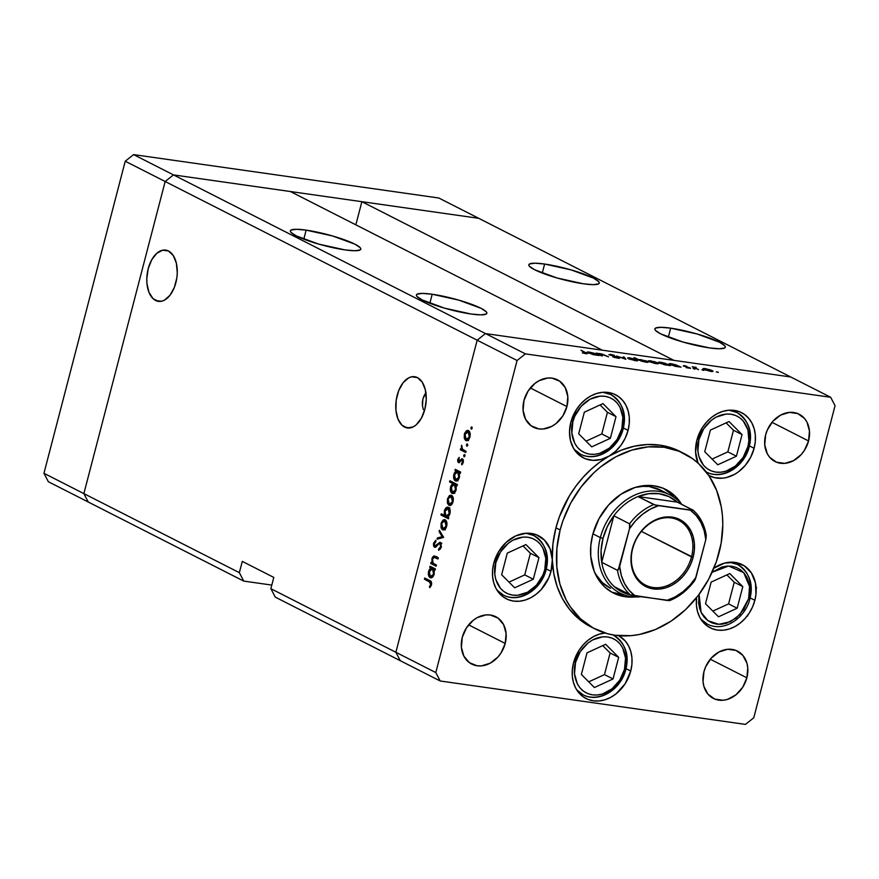 <?xml version="1.0" encoding="UTF-8"?>
<svg xmlns="http://www.w3.org/2000/svg" width="879" height="879" viewBox="0 0 879 879"><rect width="100%" height="100%" fill="white"/><g stroke="black" fill="none" stroke-linecap="round" stroke-linejoin="round"><path stroke-width="1.32" d="M88.274 502.019L83.868 493.602L165.164 181.513L173.482 174.899L478.725 218.311L438.808 198.006L790.726 376.981L485.483 333.57L173.482 174.899L478.725 218.311L790.726 376.981L485.483 333.57L602.335 350.194L485.483 333.57L477.165 340.184L485.483 333.57L525.4 353.874L830.655 397.275L790.726 376.981L830.655 397.275L525.4 353.874L517.083 360.489L165.164 181.513L173.482 174.899L133.564 154.605L438.808 198.006L133.564 154.605L173.482 174.899L290.334 191.512L602.335 350.194L290.334 191.512L173.482 174.899L485.483 333.57L477.165 340.184L395.869 652.273L477.165 340.184L395.869 652.273L270.864 588.688L273.798 577.415L242.285 561.384L239.352 572.668L243.747 581.096L88.274 502.019L83.868 493.602L165.164 181.513L125.236 161.22L133.564 154.605L125.236 161.22L165.164 181.513L173.482 174.899L165.164 181.513L477.165 340.184L395.869 652.273L400.275 660.689L395.869 652.273L435.797 672.567L517.083 360.489L435.797 672.567L440.192 680.994L275.259 597.116L270.864 588.688L395.869 652.273L400.275 660.689L440.192 680.994L745.436 724.395L440.192 680.994L435.797 672.567L395.869 652.273L400.275 660.689L275.259 597.116L270.864 588.688L273.798 577.415L242.285 561.384L239.352 572.668L43.95 473.298L125.236 161.22L43.95 473.298L239.352 572.668L243.747 581.096L271.809 585.084L243.747 581.096L48.345 481.725L43.95 473.298L48.345 481.725L88.274 502.019L83.868 493.602L165.164 181.513L83.868 493.602L88.274 502.019M424.15 395.561L426.062 392.528L422.876 398.967L424.15 395.561M422.316 402.56L422.876 398.967L422.502 406.208L422.316 402.56M423.447 409.746L422.502 406.208L423.447 409.746M432.204 294.245L429.853 303.277L432.204 294.245L422.425 293.399L417.096 294.179L416.382 295.157L417.031 296.487L422.228 299.948L444.576 308.155L471.067 314.012A36.402 5.757 -165.4 0 1 434.303 304.903A36.402 5.757 -165.4 0 1 416.415 294.948A36.402 5.757 -165.4 0 1 432.204 294.245A36.402 5.757 -165.4 0 1 468.968 303.354A36.402 5.757 -165.4 0 1 486.856 313.298A36.402 5.757 -165.4 0 1 471.067 314.012L480.846 314.858L486.175 314.078L486.889 313.1L486.252 311.77L481.044 308.309L458.695 300.102L432.204 294.245M306.145 230.133L303.782 239.165L306.145 230.133L296.366 229.287L291.037 230.067L290.323 231.045L290.96 232.375L296.157 235.836L318.517 244.054L345.007 249.9A36.402 5.757 -165.4 0 1 308.243 240.791A36.402 5.757 -165.4 0 1 290.356 230.847A36.402 5.757 -165.4 0 1 306.145 230.133A36.402 5.757 -165.4 0 1 342.909 239.242A36.402 5.757 -165.4 0 1 360.797 249.196A36.402 5.757 -165.4 0 1 345.007 249.9L354.786 250.746L360.115 249.966L360.829 248.988L360.181 247.669L354.984 244.197L332.625 235.99L306.145 230.133M544.617 264.041L542.266 273.072L544.617 264.041L534.839 263.195L529.51 263.986L528.795 264.964L529.433 266.282L534.641 269.743L556.989 277.962L583.48 283.807A36.402 5.757 -165.4 0 1 546.716 274.709A36.402 5.757 -165.4 0 1 528.828 264.755A36.402 5.757 -165.4 0 1 544.617 264.041A36.402 5.757 -165.4 0 1 581.382 273.149A36.402 5.757 -165.4 0 1 599.269 283.104A36.402 5.757 -165.4 0 1 583.48 283.807L593.259 284.664L598.588 283.873L599.302 282.895L598.654 281.577L593.457 278.116L571.097 269.897L544.617 264.041M670.677 328.153L668.326 337.184L670.677 328.153L660.898 327.307L655.569 328.098L654.855 329.065L655.503 330.394L660.7 333.855L683.06 342.074L709.54 347.919A36.402 5.757 -165.4 0 1 672.776 338.822A36.402 5.757 -165.4 0 1 654.888 328.867A36.402 5.757 -165.4 0 1 670.677 328.153A36.402 5.757 -165.4 0 1 707.441 337.261A36.402 5.757 -165.4 0 1 725.329 347.216A36.402 5.757 -165.4 0 1 709.54 347.919L719.319 348.765L724.648 347.985L725.362 347.007L724.725 345.689L719.527 342.217L697.168 334.009L670.677 328.153M155.594 300.475A25.887 14.965 98.1 0 1 147.65 271.139A25.887 14.965 98.1 0 1 165.681 250.097A25.887 14.965 98.1 0 1 168.482 250.987L162.692 250.185L156.814 253.273L151.726 259.766L148.21 268.699L146.793 278.709L146.958 283.631L148.99 292.399L153.012 298.629L158.407 301.376L161.373 301.277L155.594 300.475L161.329 301.288L164.351 300.211L169.944 295.322L174.339 287.455L176.855 277.808L177.272 272.765L176.371 263.206L173.273 255.569L168.482 250.987A25.887 14.965 98.1 0 1 176.415 280.324A25.887 14.965 98.1 0 1 158.385 301.365A25.887 14.965 98.1 0 1 155.594 300.475M404.56 427.095A25.887 14.965 98.1 0 1 396.616 397.758A25.887 14.965 98.1 0 1 414.646 376.717A25.887 14.965 98.1 0 1 417.448 377.607L411.669 376.805L408.68 377.871L403.087 382.761L398.703 390.628L396.187 400.286L395.935 410.251L397.967 419.019L401.989 425.249L407.384 427.985L413.328 426.831L416.228 424.821L421.316 418.316L424.832 409.383L426.249 399.374L425.337 389.826L422.25 382.178L417.448 377.607A25.887 14.965 98.1 0 1 425.392 406.944A25.887 14.965 98.1 0 1 407.362 427.985A25.887 14.965 98.1 0 1 404.56 427.095L410.295 427.908L404.56 427.095M355.841 224.837L361.873 201.687L478.725 218.311L361.873 201.687L673.874 360.357L361.873 201.687L355.841 224.837M610.411 588.227L610.455 588.238A55.091 44.115 -63 0 1 595.127 573.482L602.346 582.579L610.487 588.26M611.246 591.875A58.036 46.477 117 0 0 624.321 594.929L612.103 592.226M635.001 596.929A58.036 46.477 -63 0 1 613.311 593.006A58.036 46.477 -63 0 1 592.721 534.608L598.94 518.797L608.653 504.92L621.035 494.174L635.023 487.482L649.405 485.428L654.075 485.812L662.942 488.186L667.062 490.141L674.468 495.503L681.632 504.337A58.036 46.477 -63 0 0 665.93 489.537A58.036 46.477 -63 0 0 592.721 534.608L590.809 545.551L590.765 556.341L594.204 571.306L598.709 579.909L604.774 587.04L612.191 592.413L616.311 594.369L625.178 596.731L635.001 596.929M555.935 527.829L560.132 529.971A98.371 78.769 -63 0 1 684.214 453.586A98.371 78.769 -63 0 1 719.11 552.572A98.371 78.769 -63 0 1 595.028 628.957A98.371 78.769 -63 0 1 560.132 529.971L555.935 527.829L559.385 516.797L569.427 495.811L575.888 486.153L583.173 477.253L591.193 469.21L599.83 462.145L608.971 456.168A98.371 78.769 117 0 0 555.935 527.829A98.371 78.769 117 0 0 552.32 559.813L551.012 571.328A35.413 28.359 -63 0 1 506.348 598.819A35.413 28.359 -63 0 1 493.778 563.186L498.536 551.825L506.194 542.332L515.819 535.871L526.246 533.212L536.201 534.696L544.475 540.124L550.078 548.848L552.32 559.813L552.935 543.892L555.935 527.829M684.214 453.586L680.016 451.454A98.371 78.769 117 0 0 608.971 456.168A35.413 28.359 -63 0 1 583.403 457.871A35.413 28.359 -63 0 1 570.834 422.239L576.393 409.592L580.558 404.12L585.458 399.495L590.886 395.902L596.643 393.484L602.522 392.32L608.268 392.463L613.685 393.913L618.552 396.594L622.684 400.428L625.925 405.252L628.144 410.889L629.265 417.118L629.243 423.689L628.067 430.369A35.413 28.359 -63 0 1 608.971 456.168L600.939 459.497L592.787 460.354L585.128 458.662L578.547 454.553L573.526 448.334L570.438 440.467L569.526 431.545L570.834 422.239A35.413 28.359 -63 0 1 615.509 394.737A35.413 28.359 -63 0 1 628.067 430.369L625.2 438.203L620.893 445.378L615.377 451.476L608.971 456.168L621.519 450.103L634.396 446.191L647.296 444.521L659.909 445.137L671.93 448.026L680.181 451.531M623.376 427.985L628.067 430.369L623.376 427.985M698.003 463.068A35.413 28.359 -63 0 1 696.882 440.159L702.431 427.524L706.606 422.041L711.496 417.426L716.934 413.833L722.692 411.405L728.559 410.24L734.317 410.383L739.733 411.833L744.601 414.525L748.732 418.349L751.974 423.173L754.193 428.809L755.314 435.039L755.292 441.621L754.116 448.301A35.413 28.359 -63 0 1 709.452 475.792A35.413 28.359 -63 0 1 708.738 475.418L714.594 477.671L722.549 478.198L726.647 477.506L734.701 474.275L738.514 471.792L745.326 465.343L750.666 457.311L754.116 448.301L749.413 445.906L754.116 448.301A35.413 28.359 -63 0 0 741.557 412.658A35.413 28.359 -63 0 0 696.882 440.159L695.608 452.202L698.069 463.233M754.863 600.313A35.413 28.359 -63 0 1 710.199 627.815A35.413 28.359 -63 0 1 696.597 597.599L696.432 605.433L697.552 611.663L699.783 617.3L703.024 622.123L707.155 625.947L712.023 628.639L717.429 630.089L723.186 630.232L729.054 629.067L734.822 626.639L740.25 623.046L745.139 618.431L749.315 612.949L752.6 606.84L754.863 600.313L750.161 597.918L754.863 600.313L755.962 594.358L755.424 582.799L751.347 572.866L744.216 565.779L734.91 562.384L724.549 563.098L713.869 568.219A35.413 28.359 -63 0 1 742.305 564.681A35.413 28.359 -63 0 1 754.863 600.313M605.016 633.012A35.413 28.359 -63 0 0 573.504 662.909L572.339 669.589L572.306 676.171L573.427 682.39L575.657 688.026L578.898 692.85L583.03 696.684L587.897 699.376L593.303 700.816L599.06 700.959L604.928 699.794L610.696 697.377L616.124 693.784L625.189 683.686L630.737 671.051A35.413 28.359 -63 0 0 618.695 635.682L625.354 641.099L628.595 645.922L630.814 651.559L631.935 657.789L631.913 664.37L630.737 671.051L626.035 668.655L630.737 671.051A35.413 28.359 -63 0 1 586.073 698.541A35.413 28.359 -63 0 1 573.504 662.909L579.052 650.262L583.227 644.79L588.117 640.176L593.556 636.583L599.313 634.155L605.181 632.99M546.309 568.933L551.012 571.328L548.749 577.855L541.288 589.435L536.399 594.061L530.971 597.654L525.202 600.082L519.335 601.236L513.578 601.093L508.172 599.654L503.304 596.962L499.173 593.138L495.932 588.304L493.701 582.678L492.581 576.448L492.614 569.867L493.778 563.186A35.413 28.359 -63 0 1 538.453 535.685A35.413 28.359 -63 0 1 552.32 559.813A35.413 28.359 -63 0 1 551.012 571.328L546.309 568.933M746.864 677.808A26.557 21.272 -63 0 1 713.352 698.431A26.557 21.272 -63 0 1 703.936 671.71L705.639 666.809L711.221 658.118L718.967 651.965L727.691 649.273L736.064 650.46L742.821 655.349L746.919 663.195L747.754 667.864L746.864 677.808L742.7 687.29L735.899 694.86L727.504 699.376L723.098 700.244L714.726 699.058L707.98 694.168L703.881 686.323L703.035 681.654L703.936 671.71A26.557 21.272 -63 0 1 737.437 651.086A26.557 21.272 -63 0 1 746.864 677.808L710.287 659.217L746.864 677.808M566.911 406.57A26.557 21.272 -63 0 1 533.41 427.194A26.557 21.272 -63 0 1 523.983 400.461L528.147 390.979L534.948 383.409L539.025 380.717L547.749 378.025L552.056 378.135L559.769 381.233L565.296 387.727L567.801 396.627L566.911 406.57L562.747 416.053L555.946 423.623L551.869 426.315L543.145 429.007L538.838 428.897L531.125 425.799L525.598 419.305L523.093 410.405L523.983 400.461A26.557 21.272 -63 0 1 557.484 379.838A26.557 21.272 -63 0 1 566.911 406.57L530.334 387.969L566.911 406.57M808.559 440.928A26.557 21.272 -63 0 1 775.058 461.552A26.557 21.272 -63 0 1 765.642 434.83L767.345 429.93L772.927 421.239L780.673 415.075L789.397 412.394L797.769 413.58L804.516 418.47L806.955 422.085L809.46 430.985L808.559 440.928L804.395 450.411L801.274 454.52L793.528 460.673L784.804 463.365L776.432 462.178L769.674 457.289L767.246 453.663L764.741 444.774L765.642 434.83A26.557 21.272 -63 0 1 799.143 414.207A26.557 21.272 -63 0 1 808.559 440.928L771.993 422.327L808.559 440.928M505.205 643.45A26.557 21.272 -63 0 1 471.704 664.074A26.557 21.272 -63 0 1 462.277 637.341L466.441 627.859L473.243 620.288L477.319 617.596L486.043 614.904L490.35 615.014L498.063 618.113L503.59 624.606L506.106 633.506L505.205 643.45L501.041 652.932L497.921 657.031L490.174 663.195L481.45 665.886L477.132 665.777L469.419 662.678L463.892 656.184L461.387 647.285L462.277 637.341A26.557 21.272 -63 0 1 495.789 616.717A26.557 21.272 -63 0 1 505.205 643.45L468.639 624.848L505.205 643.45M434.237 557.209L438.247 558.088L435.49 557.693L438.017 558.978L438.324 557.802L434.402 555.978L431.919 558.615L432.655 558.714L431.919 558.615L432.028 562.813L432.94 562.945L431.062 562.318L430.754 563.505L433.94 563.955L436.402 565.208L430.754 563.505L436.127 566.23L436.434 565.054L436.127 566.23L430.754 563.505L431.062 562.318L432.028 562.813L432.248 557.671L433.545 556.11L434.885 556.099L438.324 557.802L438.017 558.978L433.71 557.286L432.534 559.154L432.446 561.681L433.259 563.307L436.434 565.054L433.094 563.153L432.534 559.154L434.237 557.209L437.489 557.671L434.358 557.231M440.302 542.376L437.127 544.266L438.236 544.42L437.127 544.266L435.929 545.661L437.028 545.815L434.753 546.046L434.325 543.64L435.94 541.552L435.764 540.255L433.611 543.123L434.446 543.244L433.611 543.123L434.479 547.243L435.182 547.342L434.479 547.243L435.786 547.079L439.137 543.651L441.302 543.738L439.983 543.552L440.566 546.76L441.379 546.881L440.566 546.76L438.588 549.023L440.269 549.265L438.588 549.023L438.665 550.331L441.313 547.145L440.851 542.837L441.225 547.463L438.665 550.331L438.588 549.023L440.566 546.76L440.28 543.793L439.006 543.738L434.962 547.364L433.644 546.2L433.479 543.76L435.764 540.255L435.94 541.552L434.248 544.002L434.753 546.046L439.95 542.266M443.642 537.388L437.083 539.201L437.412 537.926L442.159 536.728L439.082 531.542L439.412 530.268L443.642 537.388L439.412 530.268L439.082 531.542L442.159 536.728L437.412 537.926L437.083 539.201L443.642 537.388M445.675 521.038L442.939 520.17L441.104 523.379L441.829 523.477L441.104 523.379L441.038 527.499L442.598 529.784L443.785 529.949L442.093 529.444L441.159 527.894L441.423 522.379L444.082 519.632L445.708 520.192L446.785 522.28L445.972 528.026L443.181 529.971M448.971 505.315C450.751 505.908 452.103 504.711 453.037 501.744C453.685 498.635 453.19 496.503 451.564 495.36L449.312 495.712L452.454 496.152L449.312 495.712L447.477 498.909L448.202 499.019L447.477 498.909L447.411 503.03L448.971 505.315L450.158 505.491L447.675 503.81L447.356 499.437L449.872 495.349L451.564 495.36L452.894 496.976L452.74 502.689L451.323 504.865L449.554 505.502M458.541 471.946L459.146 471.496L454.97 470.54L455.278 469.353L460.651 472.089L460.343 473.276L459.42 472.792L459.113 478.198L457.003 480.846L454.795 480.472L453.597 477.396L454.223 473.287L455.97 471.045L453.861 474.385C453.212 477.506 453.696 479.659 455.311 480.835L455.926 481.033M471.825 426.941L470.924 427.732L472.21 427.919L470.924 427.732L471.254 429.139L472.155 428.359L471.375 429.183L471.078 427.337L471.825 426.941L472.199 428.139L471.682 426.908M468.925 431.787L466.189 430.919L464.354 434.127L465.079 434.226L464.354 434.127L464.288 438.247L465.848 440.533L467.035 440.698L465.595 440.379L464.409 438.643L464.672 433.127L467.331 430.38L468.957 430.941L470.034 433.028L469.221 438.775L466.43 440.72M467.386 443.983L466.485 444.774L467.771 444.95L466.485 444.774L466.815 446.18L467.716 445.4L466.936 446.224L466.87 444.082L467.76 445.181L467.243 443.939M466.057 451.334L465.749 452.52L460.376 449.784L460.684 448.609L461.475 449.004L461.651 445.279L462.288 449.059L466.057 451.334L462.464 449.268L461.651 445.279L461.475 449.004L460.684 448.609L460.376 449.784L465.749 452.52L466.057 451.334M464.617 454.619L463.716 455.399L465.002 455.586L463.716 455.399L464.046 456.805L464.947 456.025L464.167 456.849L463.87 455.003L464.727 454.696L464.991 455.805L464.475 454.575M458.53 462.607L459.179 462.695L457.915 461.98L457.651 459.959L459.157 457.377L458.673 461.31L461.98 458.75L462.991 459.376L463.442 461.332L461.816 464.848L462.695 461.541L462.255 460.113L458.53 462.607L462.167 460.058L462.585 462.2L461.53 463.815L461.816 464.848L463.266 462.475L462.442 458.86L458.805 461.409L459.157 457.377L457.75 459.453L458.486 459.563L457.75 459.453L458.53 462.607L459.475 462.585M455.344 484.439L455.937 483.999L452.762 483.549L449.554 481.923L449.861 480.736L457.399 484.571L457.091 485.757L456.168 485.285L455.86 490.691L453.751 493.328L451.542 492.954L450.345 489.889L450.971 485.768L452.762 483.549L450.608 486.867C449.96 489.988 450.444 492.141 452.059 493.328L452.674 493.526M448.444 507.337C446.664 506.765 445.29 507.963 444.345 510.941L445.071 511.04L444.345 510.941L444.389 515.402L445.323 515.533L441.247 513.808L440.939 514.984L444.115 515.446L448.751 517.797L444.115 515.446L440.939 514.984L448.477 518.819L448.784 517.643L447.796 517.138L448.784 517.643L448.477 518.819L440.939 514.984L441.247 513.808L444.389 515.402L444.642 509.985L447.268 507.161L449.411 508.26L450.191 511.171L449.543 514.896L447.796 517.138L449.894 513.808C450.542 510.677 450.059 508.512 448.444 507.337L447.829 507.139M433.314 568.79L433.918 568.339L429.743 567.384L430.051 566.197L435.424 568.933L435.116 570.119L434.193 569.647L433.885 575.042L431.776 577.69L429.567 577.316L428.37 574.251L428.996 570.13L430.743 567.889L428.633 571.229C427.996 574.35 428.48 576.503 430.084 577.679L430.699 577.877M430.743 584.469L430.479 582.48L424.425 579.195L424.733 578.019L431.336 581.865L431.479 584.92L429.798 587.666L429.413 586.678L430.743 584.469L429.413 586.678L429.798 587.666L431.479 584.92C431.853 582.392 431.27 580.931 429.699 580.547L424.733 578.019L424.425 579.195L431.391 581.986L429.315 581.689L430.743 584.469L431.556 584.59L430.743 584.469M835.05 405.702L753.764 717.78L835.05 405.702L830.655 397.275L835.05 405.702M599.203 354.281L603.708 354.786L608.576 356.852L600.06 353.633L597.951 354.061L596.072 353.105L601.445 355.83L596.072 353.105L601.939 354.006L608.576 356.852L601.741 354.16L599.028 354.039L602.445 355.973L598.896 354.545M619.047 357.676L619.596 358.182L618.904 358.335L614.058 357.335L618.036 357.533L608.872 354.633L614.41 355.369L610.136 354.929L619.047 357.676L610.136 354.929L614.41 355.369L610.191 354.314L609.169 354.797L618.036 357.533L612.861 356.94L619.607 358.16M625.837 359.302L616.608 356.028L624.31 358.555L623.09 356.94L624.178 357.094L625.837 359.302L624.178 357.094L623.09 356.94L624.31 358.555L616.608 356.028L625.837 359.302M627.65 357.885L628.441 358.698L627.595 357.951L629.045 357.775L635.154 359.181L637.616 360.39L636.209 360.797L628.441 358.698L635.429 360.698C637.846 360.994 638.33 360.72 636.868 359.896L629.858 357.874L627.595 357.973M648.339 360.829L649.131 361.632L648.284 360.895L649.735 360.72L656.25 362.269L658.393 363.521L656.888 363.741L649.131 361.632L656.119 363.642C658.536 363.939 659.019 363.664 657.547 362.829L650.548 360.819L648.273 360.917M675.676 364.785L681.049 367.158L674.995 366.257L669.007 363.807L675.676 364.785L671.292 363.763C668.864 363.477 668.359 363.741 669.787 364.565L681.049 367.158L675.676 364.785M718.033 372.443L716.33 371.817L718.341 372.267M702.991 368.598L703.782 369.411L702.936 368.664L704.387 368.488L710.496 369.894L712.946 371.103L711.54 371.509L703.782 369.411L710.759 371.41C713.188 371.707 713.66 371.432 712.199 370.608L705.2 368.587L702.925 368.686M703.618 370.4L701.914 369.773L703.936 370.224M698.607 369.652L692.234 366.774L696.168 367.367L695.025 367.73L698.607 369.652L695.135 367.818L696.168 367.367L692.234 366.774L698.607 369.652M694.773 369.136L693.07 368.51L695.091 368.96M683.269 365.983L686.763 366.246L684.126 366.049L690.575 368.378L686.268 367.664L689.268 367.829L683.269 365.983L689.18 367.785L686.268 367.664L690.158 367.916L684.247 366.114L686.763 366.246L683.917 365.554L683.752 366.202L683.917 365.554M665.161 363.313L670.501 365.653L664.436 364.752L658.448 362.302L665.161 363.313L660.744 362.258C658.305 361.972 657.811 362.236 659.239 363.06L670.501 365.653L665.161 363.313M641.538 361.17L634.99 357.841L638.132 359.445L646.428 360.95L648.175 361.895L647.647 362.313L641.538 361.17L645.911 362.192C648.35 362.489 648.856 362.214 647.416 361.39L638.132 359.445L633.99 357.698L641.538 361.17M593.775 353.138L599.159 355.512L593.105 354.611L587.073 352.237L593.775 353.138L589.402 352.116C586.963 351.831 586.469 352.094 587.897 352.918L599.159 355.512L593.775 353.138M585.205 353.314L580.964 350.227L587.315 353.589L582.37 352.886L585.908 353.699C587.699 353.863 587.699 353.545 585.93 352.754L580.964 350.227L584.854 352.578L585.15 353.567L584.854 352.578M745.436 724.395L753.764 717.78L745.436 724.395M590.996 626.903L578.096 618.267L569.537 609.367L562.538 598.797L557.253 586.831L553.825 573.734L552.32 559.813A98.371 78.769 117 0 0 590.831 626.826L595.028 628.957M517.083 360.489L525.4 353.874L485.483 333.57L477.165 340.184L517.083 360.489M560.132 529.971L556.879 548.529L556.814 566.801L559.923 584.096L566.098 599.753L570.273 606.763L580.558 618.849L593.116 627.947L607.466 633.715L615.135 635.275L631.122 635.671L639.264 634.506L655.503 629.507L671.127 621.112L685.543 609.641L698.19 595.555L708.584 579.382L716.33 561.736L721.132 543.31L722.802 524.807L722.439 515.742L721.274 506.93L716.605 490.383L708.979 475.781L698.695 463.705L692.663 458.75L679.148 451.29L664.106 447.268L648.131 446.873L631.825 450.103L615.816 456.838L600.731 466.815L593.71 472.902L581.063 486.999L570.658 503.173L562.912 520.808L560.132 529.971M662.865 487.999L670.27 493.372L673.973 497.305A58.036 46.477 117 0 0 663.799 488.537M665.128 492.921L664.942 492.789A55.091 44.115 -63 0 0 660.393 490.032A55.091 44.115 -63 0 0 639.44 486.34L649.131 486.494L661.469 490.603M711.199 370.466L705.848 368.916L711.199 370.466C712.32 371.092 711.946 371.301 710.089 371.081L704.716 369.828L704.134 369.004L704.782 369.554L705.848 368.916L704.002 369.521M711.957 371.542L712.199 370.608L711.957 371.542M713.034 371.323L712.199 370.608M689.422 367.993L690.158 367.916M689.18 367.785L688.609 368.026M668.974 363.873L669.787 364.565M670.798 364.708L676.149 366.477L677.94 366.29L677.379 365.653C678.5 366.29 678.105 366.488 676.204 366.257L670.798 364.708C669.71 364.082 670.106 363.873 671.974 364.104L677.379 365.653L677.907 366.708M658.415 362.368L659.239 363.06M666.82 364.148L661.415 362.598L659.711 362.577L660.239 363.203C659.151 362.577 659.547 362.379 661.415 362.598L666.82 364.148C667.941 364.785 667.546 364.994 665.645 364.752L659.492 363.192M656.558 362.697C657.668 363.324 657.305 363.532 655.448 363.302L657.129 363.071L654.525 361.708L651.207 361.148L656.558 362.697L657.063 363.752M657.305 363.763L657.547 362.829L657.305 363.763M658.393 363.554L657.547 362.829M650.141 361.785L651.207 361.148L649.57 361.148L649.944 361.676L655.393 363.532L649.35 361.741M647.175 362.313L647.416 361.39L647.175 362.313M648.241 362.082L647.416 361.39M639.835 360.302L645.241 361.851L639.835 360.302C638.725 359.665 639.11 359.467 641.011 359.698L646.417 361.247C647.504 361.884 647.109 362.082 645.241 361.851L646.9 362.302M636.616 360.829L636.868 359.896L636.616 360.829M637.704 360.61L636.868 359.896M635.869 359.753L630.518 358.203L635.869 359.753C636.978 360.39 636.616 360.588 634.759 360.368L629.375 359.115L628.804 358.291L629.452 358.841L630.518 358.203L628.672 358.808M623.925 358.05L624.178 357.094L623.925 358.05M618.036 357.533L617.102 357.852M610.136 354.929L610.839 354.687M587.073 352.226L587.897 352.918M588.897 353.061L594.248 354.83L596.039 354.644L595.49 354.006C596.599 354.644 596.215 354.841 594.303 354.611L588.897 353.061C587.809 352.435 588.205 352.226 590.073 352.457L595.49 354.006L596.006 355.061M585.908 353.699C587.699 353.863 587.699 353.545 585.93 352.754M704.782 369.554L711.715 371.52M677.379 365.653L671.666 364.06L670.051 364.686M660.239 363.203L667.348 365.203M646.417 361.247L641.011 359.698L639.055 360.269M629.452 358.841L636.374 360.808M595.49 354.006L589.765 352.413L588.15 353.039M755.874 586.974L756.588 587.831M747.677 615.882L747.743 615.102M464.288 438.247L465.255 438.379L464.288 438.247M465.848 440.533C467.628 441.115 468.979 439.929 469.913 436.951C470.562 433.841 470.067 431.721 468.441 430.578L467.837 430.38M468.441 430.578L466.189 430.919L469.331 431.369M467.727 439.478L468.529 440.643M469.364 431.369L468.782 431.941M469.639 431.886L467.013 431.688L465.551 433.083L465.013 434.468L468.133 431.754L469.683 431.974L468.133 431.754L469.254 436.621L469.968 436.72L466.156 439.346L465.013 434.468L464.936 437.478L466.156 439.346M466.024 451.487L460.376 449.784L463.596 450.07L466.024 451.487M462.343 449.125L461.475 449.004L462.343 449.125M461.991 446.323L461.2 446.213L461.991 446.323M459.376 461.332L458.805 461.409M461.299 460.376L460.288 460.233L461.299 460.376M462.739 459.069L461.497 458.893L462.739 459.069M462.442 458.86L461.497 458.893M462.629 463.969L461.53 463.815L462.629 463.969M463.31 462.299L462.585 462.2L463.31 462.299M463.343 460.222L461.991 460.003M461.574 460.124L462.167 460.058M462.651 463.035L461.706 463.057M455.311 480.835L456.531 481.011L455.311 480.835C457.091 481.417 458.464 480.22 459.42 477.242L459.42 472.792L460.343 473.276L460.651 472.089L455.278 469.353L454.97 470.54L458.19 470.836L454.97 470.54L458.146 470.99L459.146 471.496L458.475 472.012M454.586 474.484L453.861 474.385L454.586 474.484M457.168 479.637L457.97 480.923M459.948 472.21L460.629 472.276M454.531 474.704L457.673 471.913L460.596 472.331L457.673 471.913L458.772 476.868L459.486 476.967L455.63 479.659L454.531 474.704L454.652 478.473L456.662 479.725L458.662 477.242L458.695 473.155L456.498 471.836L454.531 474.704M460.607 472.265L457.673 471.913M457.992 480.066L455.63 479.659M452.059 493.328L453.278 493.493L452.059 493.328C453.839 493.91 455.212 492.712 456.168 489.735L456.168 485.285L457.091 485.757L457.399 484.571L449.861 480.736L449.554 481.923L452.773 482.219L449.554 481.923L452.762 483.549L455.937 483.999L452.729 482.373L455.937 483.999L455.267 484.516M451.334 486.966L450.608 486.867L451.334 486.966M453.916 492.13L454.718 493.405M456.695 484.703L453.938 484.241L457.344 484.812L454.421 484.395L455.52 489.35L456.234 489.46L452.377 492.141L451.279 487.186L454.421 484.395L452.982 484.461L451.806 485.779L451.169 490.229L452.883 492.284L454.608 491.306L455.608 488.966L455.641 486.296L454.421 484.395M454.74 492.559L452.377 492.141M447.411 503.03L448.378 503.173L447.411 503.03M451.564 495.36L450.96 495.163M452.487 496.163L451.905 496.734M452.762 496.679L450.136 496.47L448.367 498.525L451.257 496.547L452.806 496.767L451.257 496.547L452.377 501.415L453.092 501.513L449.279 504.139L448.136 499.25L448.059 502.261L449.279 504.139M449.839 507.842L448.642 508.93M448.389 516.687L446.092 516.27L447.905 515.918L449.235 513.479L446.092 516.27L444.994 511.303L448.136 508.523L449.663 508.743L448.136 508.523L449.235 513.479L449.949 513.578L449.235 513.479L449.334 510.446L448.136 508.523M441.038 527.499L442.005 527.631L441.038 527.499M442.598 529.784C444.378 530.367 445.73 529.18 446.664 526.202C447.312 523.093 446.818 520.972 445.192 519.83L444.587 519.632M445.192 519.83L442.939 520.17L446.082 520.621L445.532 521.192M444.477 528.729L445.279 529.894M446.389 521.137L443.763 520.939L441.994 522.994L444.884 521.005L446.433 521.225L444.884 521.005L446.005 525.873L446.719 525.983L442.906 528.598L441.763 523.719L441.785 527.059L443.346 528.74L445.115 527.818L446.092 525.499L446.103 522.873L444.884 521.005M445.279 529.015L442.906 528.598M440.434 538.355L437.412 537.926L440.434 538.355M443.357 536.893L442.159 536.728L443.357 536.893M440.269 531.707L439.082 531.542L440.269 531.707M439.137 543.651L439.983 543.552M434.479 547.243L435.786 547.079M435.929 545.661L434.753 546.046M441.84 543.156L441.049 543.87M435.797 557.429L436.358 556.803M436.72 556.561L435.632 557.704M430.084 577.679L431.303 577.855L430.084 577.679C431.864 578.261 433.237 577.063 434.193 574.086L434.193 569.647L435.116 570.119L435.424 568.933L430.051 566.197L429.743 567.384L432.962 567.68L429.743 567.384L432.929 567.834L433.918 568.339L433.248 568.856M429.359 571.328L428.633 571.229L429.359 571.328M434.72 569.065L431.963 568.603L435.369 569.174L432.446 568.757L433.545 573.712L434.259 573.811L430.402 576.503L429.304 571.548L432.446 568.757L431.007 568.812L429.842 570.13L429.194 574.58L430.908 576.646L432.633 575.668L433.633 573.328L433.666 570.658L432.446 568.757M432.765 576.91L430.402 576.503M430.93 581.338L427.601 579.646L424.425 579.195L427.644 579.503L430.93 581.338M430.556 586.842L429.413 586.678L430.556 586.842M431.325 585.414L430.413 585.282L431.325 585.414M468.529 439.764L466.595 439.489L468.353 438.566L469.342 436.248L469.353 433.622L468.133 431.754M451.652 504.557L449.718 504.282L451.487 503.359L452.465 501.03L452.476 498.415L451.257 496.547M449.63 508.655L447.235 508.414L445.378 510.238L444.774 513.633L446.092 516.27M495.811 562.703C497.031 554.1 509.611 535.058 527.839 537.234C545.859 540.211 547.969 561.34 544.782 569.669L546.145 569.614L544.782 569.669L542.837 575.251L536.465 585.172L527.631 592.193L517.676 595.259L512.754 595.138L508.128 593.907L503.964 591.6L500.426 588.326L495.745 579.382L494.789 574.053L495.811 562.703L500.558 551.891L508.315 543.255L512.962 540.178L522.917 537.113L527.839 537.234L532.465 538.475L536.629 540.772L540.167 544.046L542.936 548.177L545.804 558.33L544.782 569.669C543.552 578.283 530.982 597.324 512.754 595.138C494.734 592.171 492.625 571.031 495.811 562.703L494.009 562.34L495.811 562.703M545.639 569.174L546.145 569.614C549.782 554.88 545.65 543.519 533.773 535.52L525.829 533.245A33.446 26.788 -63 0 1 533.773 535.52A33.446 26.788 -63 0 1 545.639 569.174A33.446 26.788 -63 0 1 503.458 595.149A33.446 26.788 -63 0 1 496.932 590.062L503.458 595.149L498.931 592.842M507.282 553.122L501.645 574.745L514.665 587.809L533.311 579.25L538.948 557.627L525.928 544.573L507.282 553.122L525.928 544.573L538.948 557.627L530.378 553.276L523.027 545.903L530.378 553.276L538.948 557.627L533.311 579.25L524.741 574.888L530.378 553.276L524.741 574.888L533.311 579.25L514.665 587.809L501.645 574.745L507.282 553.122M508.996 582.118L524.741 574.888L508.996 582.118M712.1 572.295L728.603 566.01L743.678 572.647L749.567 586.447L748.633 598.654L749.996 598.599L748.633 598.654L743.876 609.477L736.13 618.113L726.548 623.255L721.527 624.255L716.605 624.123L711.968 622.892L707.815 620.596L704.277 617.311L701.497 613.19L699.596 608.367L698.64 603.038L699.069 594.38L701.112 612.41L707.969 620.706L718.791 624.321L730.559 621.651L739.92 614.586L748.633 598.654L749.655 587.315L748.688 581.986L746.787 577.162L744.019 573.042L740.481 569.757L736.316 567.46L731.691 566.219L726.768 566.098L721.747 567.098L712.1 572.295M737.624 564.505L729.68 562.23A33.446 26.788 -63 0 1 737.624 564.505A33.446 26.788 -63 0 1 749.49 598.159L749.996 598.599C753.633 583.865 749.501 572.504 737.624 564.505L733.097 562.208M749.996 598.599C745.513 618.003 724.032 632.759 707.298 624.134A33.446 26.788 -63 0 1 700.783 619.058L707.298 624.134L702.782 621.838M711.133 582.118L705.496 603.73L718.517 616.794L737.162 608.235L742.799 586.612L729.779 573.558L711.133 582.118L729.779 573.558L742.799 586.612L734.229 582.261L726.878 574.888L734.229 582.261L742.799 586.612L737.162 608.235L728.592 603.873L734.229 582.261L728.592 603.873L737.162 608.235L718.517 616.794L705.496 603.73L711.133 582.118M712.847 611.103L728.592 603.873L712.847 611.103M575.536 662.425C576.756 653.822 589.337 634.77 607.565 636.956C625.584 639.923 627.694 661.063 624.508 669.391L625.87 669.337L624.508 669.391L619.75 680.203L612.004 688.839L602.423 693.992L597.401 694.981L592.479 694.86L587.853 693.63L583.689 691.323L580.151 688.048L577.371 683.917L574.514 673.775L575.536 662.425L580.283 651.614L588.04 642.978L592.688 639.901L602.642 636.835L607.565 636.956L612.191 638.187L616.355 640.494L619.893 643.769L622.662 647.9L625.529 658.041L624.508 669.391C623.277 677.995 610.707 697.047 592.479 694.86C574.459 691.894 572.35 670.754 575.536 662.425L573.734 662.052L575.536 662.425M583.184 694.871C599.917 703.497 621.387 688.74 625.87 669.326C629.507 654.602 625.376 643.23 613.498 635.242L612.795 634.902A33.446 26.788 -63 0 1 613.498 635.242A33.446 26.788 -63 0 1 625.365 668.897A33.446 26.788 -63 0 1 583.184 694.871A33.446 26.788 -63 0 1 576.657 689.784L583.184 694.871L578.657 692.564M587.007 652.844L581.371 674.468L594.391 687.532L613.037 678.973L618.673 657.349L605.653 644.285L587.007 652.844L605.653 644.285L618.673 657.349L610.103 652.987L602.752 645.615L610.103 652.987L618.673 657.349L613.037 678.973L604.466 674.611L610.103 652.987L604.466 674.611L613.037 678.973L594.391 687.532L581.371 674.468L587.007 652.844M588.721 681.84L604.466 674.611L588.721 681.84M698.915 439.676C700.134 431.073 712.715 412.02 730.943 414.207C748.963 417.184 751.073 438.313 747.886 446.642L749.249 446.587L747.886 446.642L743.129 457.454L735.382 466.09L725.801 471.243L720.78 472.232L715.858 472.111L711.232 470.88L707.068 468.573L703.53 465.299L698.849 456.355L697.893 451.026L698.915 439.676L703.661 428.864L711.419 420.228L716.066 417.151L726.021 414.086L730.943 414.207L735.569 415.448L739.733 417.745L743.271 421.019L747.952 429.974L748.886 440.928L747.886 446.642C746.667 455.245 734.086 474.297 715.858 472.111C697.838 469.144 695.728 448.004 698.915 439.676L697.113 439.302L698.915 439.676M748.743 446.147L749.249 446.587C752.885 431.853 748.754 420.492 736.877 412.493L728.933 410.218A33.446 26.788 -63 0 1 736.877 412.493A33.446 26.788 -63 0 1 748.743 446.147A33.446 26.788 -63 0 1 706.562 472.122A33.446 26.788 -63 0 1 706.211 471.935L706.211 471.946M710.386 430.095L704.749 451.718L717.769 464.782L736.415 456.223L742.052 434.6L729.032 421.535L710.386 430.095L729.032 421.535L742.052 434.6L733.482 430.238L726.131 422.876L733.482 430.238L742.052 434.6L736.415 456.223L727.845 451.861L733.482 430.238L727.845 451.861L736.415 456.223L717.769 464.782L704.749 451.718L710.386 430.095M712.1 459.091L727.845 451.861L712.1 459.091M572.866 421.755C574.097 413.141 586.667 394.1 604.895 396.286C622.914 399.253 625.024 420.393 621.838 428.721L623.2 428.655L621.838 428.721L617.091 439.533L609.334 448.169L599.753 453.322L594.731 454.311L589.809 454.19L585.183 452.949L581.019 450.652L577.481 447.378L574.712 443.247L571.844 433.094L572.866 421.755L574.811 416.174L581.184 406.252L590.018 399.231L599.972 396.165L604.895 396.286L609.532 397.517L613.696 399.824L617.223 403.098L620.003 407.23L622.859 417.371L621.838 428.721C620.618 437.324 608.037 456.366 589.809 454.19C571.789 451.213 569.68 430.084 572.866 421.755L571.075 421.382L572.866 421.755M622.706 428.227L623.2 428.655C626.837 413.921 622.717 402.56 610.839 394.572L602.884 392.287A33.446 26.788 -63 0 1 610.839 394.572A33.446 26.788 -63 0 1 622.706 428.227A33.446 26.788 -63 0 1 580.514 454.19A33.446 26.788 -63 0 1 573.987 449.114L580.514 454.19L575.987 451.894M584.337 412.174L578.701 433.797L591.721 446.862L610.367 438.302L616.003 416.679L602.983 403.615L584.337 412.174L602.983 403.615L616.003 416.679L607.433 412.317L600.082 404.944L607.433 412.317L616.003 416.679L610.367 438.302L601.796 433.94L607.433 412.317L601.796 433.94L610.367 438.302L591.721 446.862L578.701 433.797L584.337 412.174M586.051 441.17L601.796 433.94L586.051 441.17M632.693 548.529A36.402 29.15 117 0 0 653.042 587.491A36.402 29.15 117 0 0 691.52 556.89L693.102 557.341A37.577 30.095 -63 0 1 653.383 588.93A37.577 30.095 -63 0 1 632.375 548.705L632.693 548.529A36.402 29.15 -63 0 1 678.61 520.258A36.402 29.15 -63 0 1 691.52 556.89A36.402 29.15 -63 0 1 645.604 585.15A36.402 29.15 -63 0 1 632.693 548.529L634.781 541.783L638.264 535.3L642.681 529.488L647.878 524.587L653.646 520.775L659.755 518.203L665.985 516.962L672.083 517.116L677.83 518.654L682.994 521.5L687.378 525.565L690.817 530.685L693.179 536.662L694.366 543.277L694.344 550.254L693.102 557.341L690.696 564.263L687.213 570.757L682.785 576.569L677.588 581.469L671.831 585.282L665.711 587.853L659.481 589.084L653.383 588.93L647.636 587.403L642.472 584.546L638.088 580.481L634.649 575.36L632.287 569.383L631.1 562.78L631.133 555.803L632.375 548.705A37.577 30.095 -63 0 1 672.083 517.116A37.577 30.095 -63 0 1 693.102 557.341L641.406 531.399L691.52 556.89A36.402 29.15 117 0 0 671.16 517.929A36.402 29.15 117 0 0 632.693 548.529M695.146 579.733L705.793 539.651L704.167 530.707L700.97 522.62L696.311 515.687L690.389 510.172L658.591 505.645L650.317 509.139L642.505 514.303L635.473 520.939L629.474 528.806L619.508 567.043L617.476 570.317A53.125 42.533 117 0 0 630.265 594.819L614.509 586.798L630.265 594.819A53.125 42.533 -63 0 1 617.476 570.317L601.719 562.307L613.828 515.797L629.584 523.818L629.474 528.806L618.234 569.922L617.476 570.317L601.719 562.307A53.125 42.533 117 0 0 614.509 586.798L622.958 592.369L630.232 594.797A53.125 42.533 -63 0 1 614.509 586.798A53.125 42.533 -63 0 1 601.719 562.307A53.125 42.533 -63 0 1 603.005 538.377L601.093 550.507L601.719 562.307L613.828 515.797L607.323 526.587L603.005 538.377L600.357 537.618A55.091 44.115 117 0 0 640.978 596.72A55.091 44.115 -63 0 1 619.904 593.05A55.091 44.115 -63 0 1 600.357 537.618L592.929 533.839L600.357 537.618A55.091 44.115 -63 0 1 669.853 494.844A55.091 44.115 -63 0 1 681.478 504.26A55.091 44.115 117 0 0 636.352 494.383A55.091 44.115 117 0 0 600.357 537.618L603.005 538.377A53.125 42.533 -63 0 1 613.828 515.797A53.125 42.533 -63 0 1 638.011 496.558A53.125 42.533 -63 0 1 677.346 502.151L668.897 496.591L659.151 493.723L648.658 493.712L638.011 496.558L677.346 502.151L693.091 510.38L654.954 504.964L638.011 496.558L677.346 502.151L693.102 510.172M630.265 594.819L666.875 600.412L675.16 596.907L682.961 591.743L689.993 585.106L695.992 577.25L705.793 539.651L706.178 535.058M669.6 600.412A53.125 42.533 -63 0 0 693.784 581.173L694.179 581.129M632.836 595.512L635.088 595.885A51.158 40.961 -63 0 1 619.684 566.406L621.31 575.338L624.508 583.436L629.155 590.369L635.088 595.885L669.754 600.555M638.011 496.558A53.125 42.533 117 0 0 613.828 515.797L629.584 523.818A53.125 42.533 -63 0 1 653.778 504.579L638.011 496.558M693.256 510.314L690.927 510.238L693.256 510.314A53.125 42.533 -63 0 1 705.903 534.663M695.19 579.646L695.992 577.25A51.158 40.961 -63 0 1 666.875 600.412L669.589 600.621M692.311 510.38L690.389 510.172A51.158 40.961 -63 0 1 705.793 539.651L706.298 535.663M629.957 526.246L629.474 528.806A51.158 40.961 -63 0 1 658.591 505.645L653.778 504.579A53.125 42.533 117 0 0 629.584 523.818M630.792 595.017L634.528 595.808L630.792 595.017M629.869 524.203L629.639 528.147L629.869 524.203M439.775 543.475L441.291 543.694M434.951 546.112L436.566 546.342M533.773 535.52L529.246 533.223M546.145 569.603C541.662 589.018 520.192 603.774 503.458 595.149M613.498 635.242L612.85 634.902M736.877 412.493L732.35 410.185M749.249 446.576C744.766 465.991 723.296 480.747 706.562 472.122M610.839 394.572L606.312 392.265M623.2 428.655C618.717 448.059 597.248 462.826 580.514 454.19M660.36 490.01L669.853 494.844M694.718 580.536C687.861 589.941 679.522 596.621 669.699 600.599M693.223 510.249C700.222 516.621 704.573 525.027 706.276 535.443"/></g></svg>
